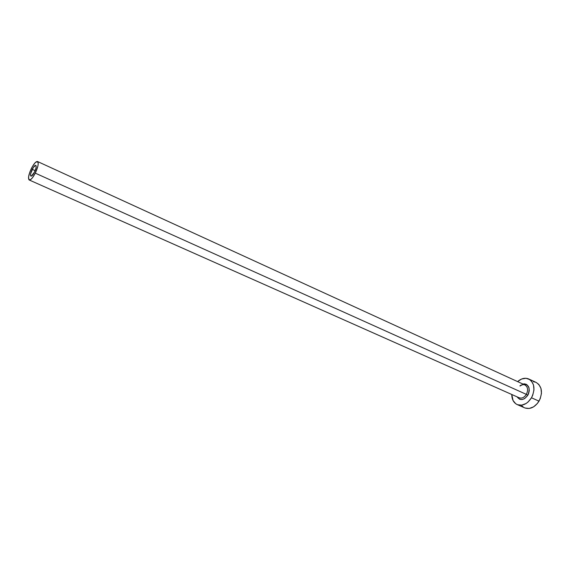 <?xml version="1.0" encoding="UTF-8"?>
<svg xmlns="http://www.w3.org/2000/svg" width="570" height="570" viewBox="0 0 570 570"><rect width="100%" height="100%" fill="white"/><g stroke="black" fill="none" stroke-linecap="round" stroke-linejoin="round"><path stroke-width="0.85" d="M32.233 169.347C33.694 166.561 34.877 165.229 35.782 165.357C36.566 166.248 36.131 168.506 34.471 172.14L31.364 176.123L30.573 175.596L30.716 173.444L33.309 167.459L35.682 165.328L36.131 165.863L35.995 168.008L34.471 172.14C33.003 174.926 31.82 176.258 30.922 176.123C30.139 175.232 30.573 172.974 32.233 169.347L35.141 170.665L32.233 169.347M29.205 179.977C27.859 178.446 28.607 174.57 31.443 168.364C33.951 163.583 35.981 161.303 37.535 161.524C38.881 163.034 38.133 166.91 35.283 173.152L526.352 394.376L35.283 173.152C32.768 177.925 30.744 180.206 29.205 179.977L519.184 397.782C521.871 398.658 524.257 397.525 526.352 394.376L527.834 395.224L528.54 393.77L529.274 390.685L529.003 387.764L526.88 384.643L524.642 383.859L522.882 384.023C528.875 384.151 530.52 387.885 527.834 395.224L526.352 394.376C528.326 390.165 527.905 387.059 525.091 385.042C523.431 384.287 521.7 384.572 519.897 385.883M517.225 404.593L524.728 407.878C530.086 409.616 534.852 407.372 539.013 401.159L531.489 397.774C527.307 404.045 522.548 406.31 517.197 404.586C513.648 402.812 511.839 399.449 511.782 394.49L513.05 400.511L515.764 403.767L517.56 404.728L521.714 405.156L526.06 403.51L528.098 401.978L531.489 397.774L539.013 401.159C542.982 392.623 542.042 386.389 536.206 382.463L528.753 378.993C534.574 382.919 535.486 389.182 531.489 397.774L532.715 395.274L533.962 389.958L533.491 384.928L531.382 380.974L529.815 379.591L525.968 378.273L521.664 379L517.603 381.601C521.358 378.373 525.07 377.497 528.753 378.993M526.046 384.187L525.048 385.021M527.834 395.224L524.685 398.565L522.156 399.527L519.733 399.299L517.09 396.848C520.275 400.888 523.851 400.347 527.834 395.224M521.757 405.633L523.288 407.058M525.091 408.027L529.252 408.462L533.598 406.845L537.46 403.403L540.225 398.672L541.457 393.386L540.966 388.384L538.842 384.444L536.163 382.442M535.437 382.149L533.413 381.736M519.035 397.71C521.75 398.708 524.193 397.596 526.352 394.376C528.354 390.072 527.891 386.945 524.963 384.978L37.535 161.524M35.283 173.152L37.898 166.048L38.233 163.319L37.356 161.467L35.141 162.735L32.34 166.668L29.889 171.955L28.585 176.843L28.878 179.707L30.687 179.571L32.454 177.769L35.283 173.152M520.125 385.99C522.084 384.629 523.702 384.294 524.963 384.978"/></g></svg>
